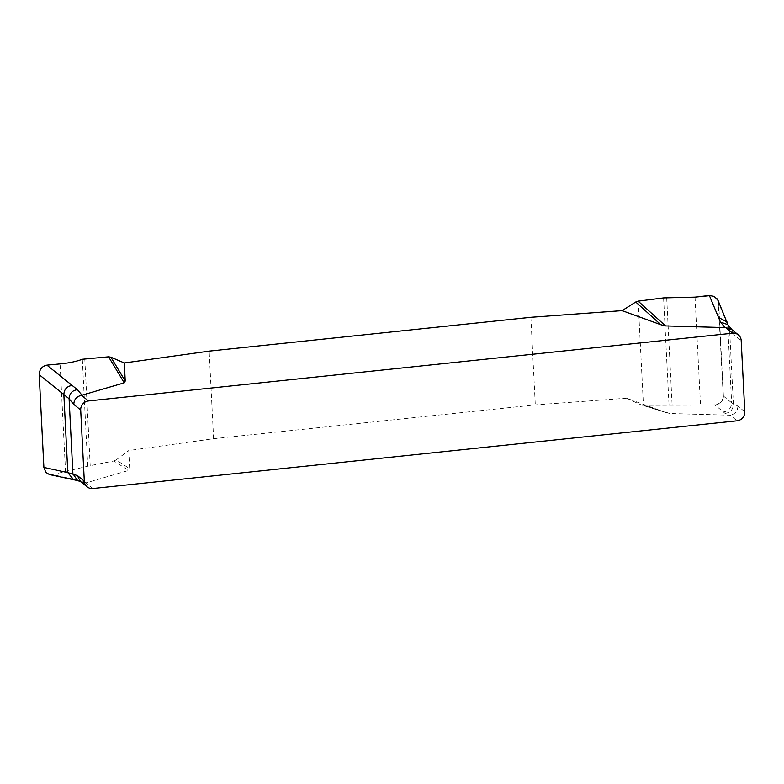 <?xml version="1.0" encoding="UTF-8"?>
<svg xmlns="http://www.w3.org/2000/svg" width="784" height="784" viewBox="0 0 784 784"><rect width="100%" height="100%" fill="white"/><g stroke="black" fill="none" stroke-linecap="round" stroke-linejoin="round"><path stroke-width="0.59" stroke-dasharray="3.92 2.94" d="M626.534 398.213L640.94 404.789L665.312 412.325L626.534 398.213L535.305 404.887L213.611 438.707L128.762 450.545L129.674 468.636L116.101 459.963L128.762 450.545M665.312 412.325L669.997 413.511L730.149 415.197L737.068 420.802M92.884 488.53L85.975 482.915L128.654 470.429L129.674 468.636M213.611 438.707L209.181 351.124M530.876 317.304L535.305 404.887M73.863 479.847L76.95 479.906L52.469 474.594L90.199 465.647L113.856 460.972L128.654 470.429M113.856 460.972L116.101 459.963M76.95 479.906L82.036 481.004L77.802 480.612M49.421 474.545L52.469 474.594M669.997 413.511L643.429 405.299L666.596 412.766M643.429 405.299L714.91 404.956L725.082 413.403L729.532 415.216M714.91 404.956C720.271 404.279 723.113 401.3 723.407 396.008L718.712 303.281L727.689 324.772L727.072 322.077M723.328 411.943C728.571 411.188 731.335 408.15 731.639 402.839L723.407 396.008M718.712 303.281L718.036 300.419M744.8 411.737L737.891 406.122L731.639 402.839L727.689 324.772L729.59 329.349L734.285 334.964L741.194 340.57M85.975 482.915L82.163 482.385L80.213 481.229M731.472 329.3L734.285 334.964M737.891 406.122C737.666 411.081 735.078 414.109 730.149 415.197M725.082 413.403C730.316 412.639 733.089 409.611 733.393 404.289L729.59 329.349L728.032 324.978M638.147 301.144L643.429 405.299L700.504 405.181L716.625 404.75L721.074 402.221L723.318 397.694L718.232 300.919M716.743 298.371L711.362 295.499M86.495 482.817L82.036 481.004M663.587 297.91L669.007 404.799M666.694 297.822L672.113 404.828M695.026 297.146L700.504 405.181M90.199 465.647L84.78 358.768M87.739 466.264L82.32 359.258M65.562 471.929L60.084 363.903M732.481 330.309L732.011 329.741M82.163 482.385L81.115 481.964"/><path stroke-width="1.18" d="M124.323 362.972L110.897 357.19L125.234 381.053L124.323 362.972L209.181 351.124L530.876 317.304L622.094 310.64L660.873 324.743L635.736 302.016L622.094 310.64M125.234 381.053L124.225 382.847L81.536 395.342L88.445 400.947L732.628 333.22A8.428 7.987 -50.9 0 1 741.194 340.57L744.8 411.737A8.428 7.987 -50.9 0 1 737.068 420.802L92.884 488.53A8.428 7.987 -50.9 0 1 84.309 481.17L80.703 410.012A8.428 7.987 -50.9 0 1 88.445 400.947M732.628 333.22L725.719 327.614L665.557 325.928L660.873 324.743M110.897 357.19L108.584 356.818L82.32 359.258C76.567 361.473 69.159 363.021 60.084 363.903L46.922 365.138L77.41 389.677L82.055 395.244M124.225 382.847L108.584 356.818M46.922 365.138C42.032 366.187 39.455 369.382 39.2 374.713L43.894 467.44L67.816 472.625L73.716 479.818M72.167 385.454C66.934 386.208 64.161 389.246 63.857 394.558L39.2 374.713M43.894 467.44L45.874 472.409L49.421 474.545M80.703 410.012L73.794 404.407L69.1 398.782L63.857 394.558L67.816 472.625L77.4 475.565L84.309 481.17M727.023 321.95L718.546 317.5L709.363 295.499L695.026 297.146L663.587 297.91L638.147 301.144L665.557 325.928M711.362 295.499L695.026 297.146L663.587 297.91L638.147 301.144L635.736 302.016M718.546 317.5L720.457 322.067L727.738 324.625M718.036 300.419L714.322 296.43L709.363 295.499M73.794 404.407C74.019 399.448 76.607 396.43 81.536 395.342M80.213 481.229L77.4 475.565M725.719 327.614L731.472 329.3M77.41 389.677C72.177 390.432 69.404 393.47 69.1 398.782L72.902 473.732L77.557 480.514M718.232 300.919L716.743 298.371M725.102 327.634L720.457 322.067M49.51 474.575L77.861 480.631M718.066 300.478L728.101 325.174M80.242 481.258L87.151 486.864M731.443 329.28L738.352 334.886M732.481 330.309L727.797 324.684M81.115 481.964L77.665 480.553"/></g></svg>
